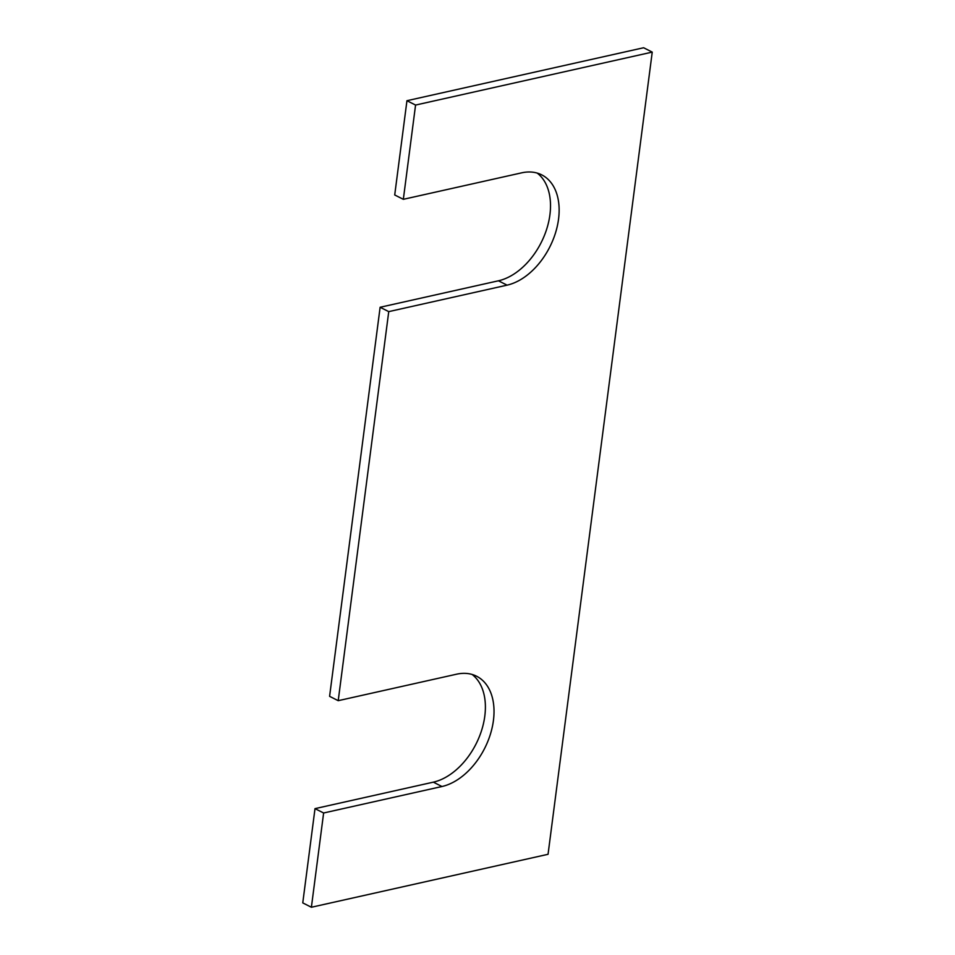 <?xml version="1.0" encoding="UTF-8"?>
<svg xmlns="http://www.w3.org/2000/svg" width="955" height="955" viewBox="0 0 955 955"><rect width="100%" height="100%" fill="white"/><g stroke="black" fill="none" stroke-linecap="round" stroke-linejoin="round"><path stroke-width="1.43" d="M403.332 199.32L521.657 172.843A60.654 39.716 -63.2 0 1 541.736 174.872A60.654 39.716 -63.2 0 1 555.428 233.139A60.654 39.716 -63.2 0 1 507.081 285.151L388.745 311.628L338.213 700.684L456.55 674.206A60.654 39.716 116.8 0 1 476.617 676.236A60.654 39.716 116.8 0 1 490.309 734.502A60.654 39.716 116.8 0 1 441.962 786.514L323.626 812.991L311.39 907.25L548.051 854.295L652.241 52.107L643.61 47.75L406.949 100.705L394.713 194.963L403.332 199.32L415.568 105.062L406.949 100.705M652.241 52.107L415.568 105.062M537.223 173.094A60.654 39.716 -63.2 0 1 545.639 232.232A60.654 39.716 -63.2 0 1 498.45 280.794L380.126 307.271L329.594 696.326L338.213 700.684M388.745 311.628L380.126 307.271M441.962 786.514L433.343 782.157A60.654 39.716 116.8 0 0 480.52 733.595A60.654 39.716 116.8 0 0 472.104 674.457M433.343 782.157L315.007 808.634L302.759 902.893L311.39 907.25M323.626 812.991L315.007 808.634M507.081 285.151L498.45 280.794"/></g></svg>

